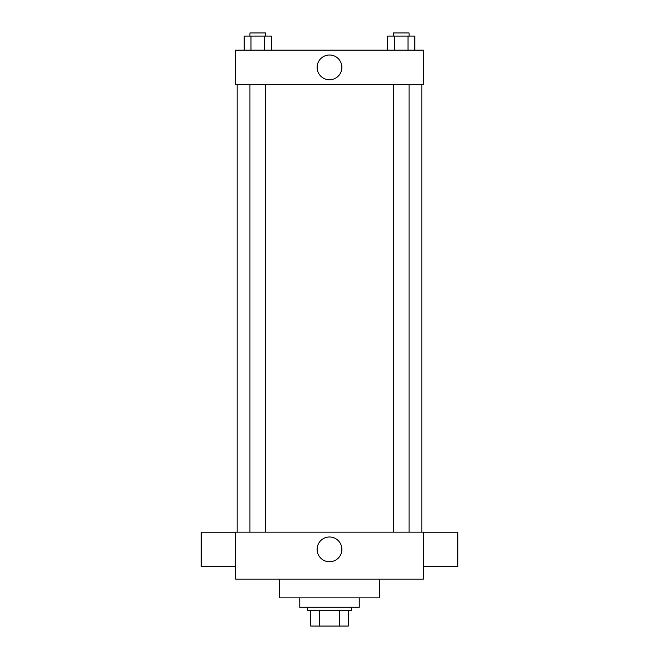 <?xml version="1.0" encoding="UTF-8"?>
<svg xmlns="http://www.w3.org/2000/svg" width="659" height="659" viewBox="0 0 659 659"><rect width="100%" height="100%" fill="white"/><g stroke="black" fill="none" stroke-linecap="round" stroke-linejoin="round"><path stroke-width="0.99" d="M339.591 610.399L339.591 626.05L310.719 626.05L310.719 610.399M339.591 626.05L348.281 626.05L348.281 610.399L348.281 626.05M351.412 607.269L351.412 610.399L307.588 610.399L307.588 607.269M319.409 610.399L319.409 626.05M299.771 597.878L299.771 607.269L359.229 607.269L359.229 597.878M279.424 579.104L279.424 597.878L379.576 597.878L379.576 579.104M423.391 579.104L235.609 579.104L235.609 532.159L423.391 532.159L423.391 579.104M317.119 549.367A12.381 12.381 0 0 1 335.686 538.65A12.381 12.381 0 0 1 335.686 560.092A12.381 12.381 0 0 1 317.119 549.367M423.391 532.208L457.824 532.208L457.824 566.633L423.391 566.633M235.609 566.633L201.176 566.633L201.176 532.208L235.609 532.208M423.391 84.591L235.609 84.591L235.609 50.166L423.391 50.166L423.391 84.591M341.881 67.375A12.381 12.381 0 0 1 323.314 78.1A12.381 12.381 0 0 1 323.314 56.658A12.381 12.381 0 0 1 341.881 67.375M414.791 50.166L414.791 36.08L387.681 36.08L387.681 50.166M408.012 36.08L408.012 50.166M394.461 36.08L394.461 50.166M393.415 36.08L393.415 32.95L409.058 32.95L409.058 36.08M271.319 50.166L271.319 36.08L244.209 36.08L244.209 50.166M264.539 36.08L264.539 50.166M250.988 36.08L250.988 50.166M249.942 36.08L249.942 32.95L265.585 32.95L265.585 36.08M237.174 84.591L237.174 532.159M421.826 84.591L421.826 532.159M409.058 532.159L409.058 84.591M393.415 532.159L393.415 84.591M249.942 84.591L249.942 532.159M265.585 84.591L265.585 532.159"/></g></svg>
